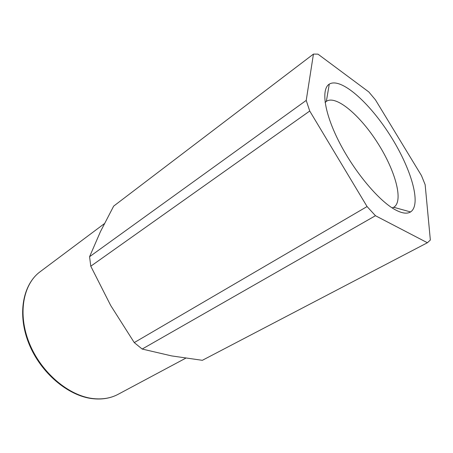 <?xml version="1.0" encoding="UTF-8"?>
<svg xmlns="http://www.w3.org/2000/svg" width="453" height="453" viewBox="0 0 453 453"><rect width="100%" height="100%" fill="white"/><g stroke="black" fill="none" stroke-linecap="round" stroke-linejoin="round"><path stroke-width="0.68" d="M430.35 240.033L427.4 242.74L202.332 360.316L171.647 355.911L142.174 349.048L134.252 342.587L110.651 305.407L90.781 266.211L89.575 256.709L100.492 231.534L113.675 206.109L313.442 54.094L317.961 54.133L368.827 91.959L375.463 99.875L421.454 175.566L425.146 184.688L430.35 240.033M313.442 54.094L306.217 100.413L309.733 111.025L367.072 206.557L375.458 215.719L142.174 349.048M367.072 206.557L134.252 342.587M375.458 215.719L427.4 242.74M395.237 209.75C379.019 201.007 354.824 172.333 339.637 142.893C324.371 113.437 320.883 89.264 329.269 84.139C340.82 77.01 369.348 102.486 390.05 135.232C410.933 167.865 421.924 204.501 410.565 211.942C407.071 214.105 401.964 213.374 395.237 209.75M309.733 111.025L90.781 266.211M306.217 100.413L89.575 256.709M325.124 102.503L326.403 101.336C336.086 94.717 360.288 115.487 377.723 143.074C395.322 170.56 403.872 201.285 393.776 207.248L392.173 207.91M93.341 398.6C68.998 396.035 41.28 372.796 29.405 343.391C17.429 313.997 23.046 284.207 40.136 271.726C22.786 284.49 17.089 314.195 28.828 343.448C40.51 372.74 68.001 395.933 92.497 398.663C102.095 399.744 110.634 398.289 118.114 394.314C110.923 398.153 102.667 399.58 93.341 398.6M104.366 223.657L40.136 271.726M185.679 358.215L118.114 394.314M392.383 208.046L393.725 207.281L410.565 211.942M325.09 102.265L326.353 101.37L329.269 84.139"/></g></svg>

